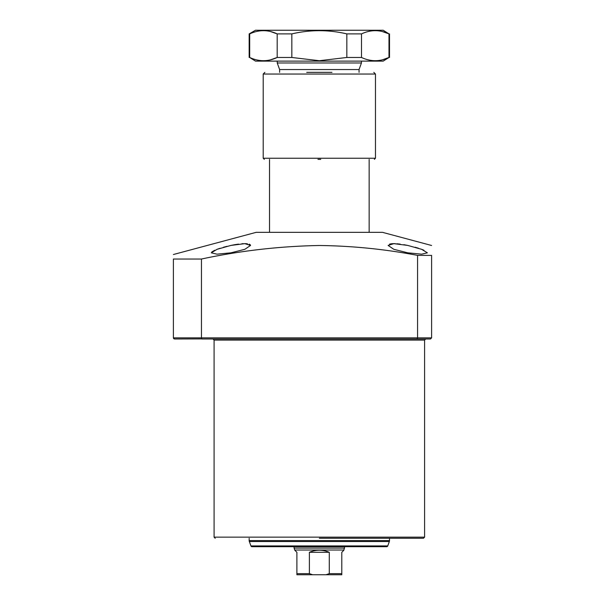 <?xml version="1.0" encoding="UTF-8"?>
<svg xmlns="http://www.w3.org/2000/svg" width="605" height="605" viewBox="0 0 605 605"><rect width="100%" height="100%" fill="white"/><g stroke="black" fill="none" stroke-linecap="round" stroke-linejoin="round"><path stroke-width="0.91" d="M319.342 538.261L423.47 538.261L319.342 538.261M230.929 252.822L217.036 254.176L211.281 252.822L217.066 249.313L230.929 245.426L244.821 243.649L250.576 245.426L244.851 249.313L230.929 252.822M227.087 246.303L223.442 247.263M220.114 248.262L217.187 249.268M214.767 250.243L211.727 252.028M407.747 245.426L403.83 244.67M400.192 244.118L396.865 243.77M395.254 243.679L393.734 243.649M393.28 243.656L391.359 243.777M391.261 243.785L389.514 244.148M407.755 252.822L393.825 249.313L388.108 245.426L393.84 243.649L407.755 245.426L421.617 249.313L427.395 252.822L421.655 254.176L407.755 252.822M423.923 250.251L421.488 249.268M418.524 248.247L415.128 247.233M431.607 245.494L382.489 232.335L256.187 232.335L173.393 254.516M417.571 255.386L431.607 255.386L431.607 337.862L417.571 337.862L417.571 255.386C385.12 249.199 352.375 245.902 319.342 245.494C279.616 246.227 240.321 250.735 201.457 259.031L201.457 337.862L201.941 338.989L430.488 338.989L431.607 337.862L430.488 338.989M431.607 255.386C431.607 242.484 431.607 242.484 431.607 255.386M173.393 276.946L173.393 311.212M420.384 338.989L407.755 338.989M201.457 259.031L173.393 259.031L173.393 337.862L174.512 338.989L201.768 338.913M201.941 338.989L201.457 337.862L173.393 337.862L173.711 338.649M201.457 337.862L417.571 337.862L417.11 338.989M173.733 338.671L174.512 338.989M173.393 259.031C173.393 253.064 173.393 253.064 173.393 259.031M250.258 244.738L249.154 244.148M247.422 243.785L245.29 243.656M243.429 243.679L241.826 243.77M238.483 244.118L234.914 244.654M234.702 244.692L230.929 245.426M369.156 232.335L369.156 159.357M269.52 232.335L269.52 159.357M279.623 72.35L279.623 69.545L359.052 69.545L361.442 62.988L277.241 62.988L277.241 61.12M361.442 62.988L361.442 61.12M359.052 72.35L359.052 69.545M344.6 546.686L343.897 550.195L341.795 552.297L341.795 574.75L341.795 573.631L329.286 573.631L326.057 574.75L341.795 574.75M294.083 546.686L294.083 548.085L344.6 548.085M326.057 574.75L312.626 574.75L309.389 573.631L296.889 573.631L296.889 574.75L296.889 552.297L294.779 550.195L294.083 548.085M334.073 574.75L304.602 574.75L334.073 574.75M294.779 550.013L343.897 550.013M309.389 573.631L309.389 552.297C316.022 549.506 322.654 549.506 329.286 552.297L329.286 573.631M309.389 552.297L329.286 552.297M296.889 574.75L312.626 574.75M250.946 545.944L387.737 545.944A1.119 1.119 0 0 1 386.678 546.686L252.005 546.686A1.119 1.119 0 0 1 250.946 545.944L249.343 541.536A2.806 2.806 0 0 1 249.169 540.575L249.169 538.261M387.737 545.944L389.34 541.536A2.806 2.806 0 0 0 389.507 540.575L389.507 538.261M319.342 61.12L383.192 61.12L388.992 57.475C379.88 61.763 370.714 61.763 361.495 57.475L346.839 57.475L319.342 60.719L291.837 57.475L277.188 57.475C268.068 61.763 258.902 61.763 249.684 57.475L255.491 61.12L319.342 61.12M382.413 59.812L388.992 57.475L388.992 33.895C379.88 29.607 370.714 29.607 361.495 33.895L346.839 33.895C328.507 29.615 310.176 29.615 291.837 33.895L277.188 33.895C268.068 29.607 258.902 29.607 249.684 33.895L249.169 33.895L249.169 57.475M249.169 33.895L255.491 30.25L383.192 30.25L388.992 33.895L382.254 31.52M270.601 31.566L277.188 33.895L277.188 57.475L270.601 59.812M249.684 57.475L249.684 33.895M291.837 57.475L291.837 33.895M346.839 57.475L346.839 33.895M361.495 57.475L361.495 33.895M317.935 159.357L320.741 159.357M331.971 72.35L306.712 72.35M215.214 538.261L214.087 537.142L424.589 537.142L424.589 340.108L214.087 340.108L212.968 338.989M249.169 540.575L389.507 540.575M249.343 541.536L389.34 541.536M375.471 158.238L375.471 74.037L263.205 74.037L263.205 158.238L375.471 158.238L374.351 159.357M424.589 340.108L425.716 338.989M214.087 537.142L214.087 340.108M424.589 537.142L423.47 538.261M279.623 69.545L277.241 62.988M389.507 33.895L389.507 57.475M263.205 74.037L264.892 72.35M375.471 74.037L373.792 72.35M263.205 158.238L264.332 159.357"/></g></svg>
